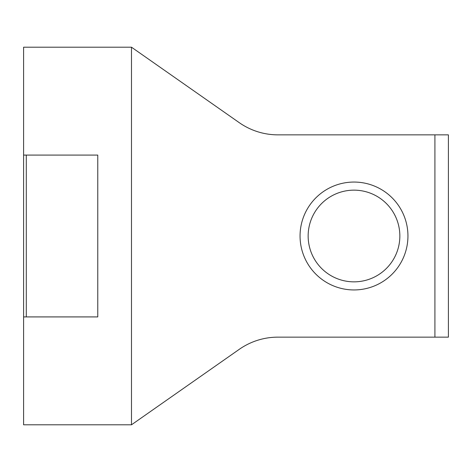<?xml version="1.0" encoding="UTF-8"?>
<svg xmlns="http://www.w3.org/2000/svg" width="472" height="472" viewBox="0 0 472 472"><rect width="100%" height="100%" fill="white"/><g stroke="black" fill="none" stroke-linecap="round" stroke-linejoin="round"><path stroke-width="0.71" d="M407.944 236A53.944 53.944 0 0 1 354 289.944A53.944 53.944 0 0 1 300.056 236A53.944 53.944 0 0 1 354 182.056A53.944 53.944 0 0 1 407.944 236M308.151 236A45.849 45.849 0 0 0 354 281.849A45.849 45.849 0 0 0 399.849 236A45.849 45.849 0 0 0 354 190.151A45.849 45.849 0 0 0 308.151 236M434.913 337.144L448.4 337.144L448.4 134.856L434.913 134.856L434.913 337.144L277.931 337.144A67.431 67.431 0 0 0 239.257 349.339L131.487 424.8L131.487 47.2L239.257 122.661A67.431 67.431 0 0 0 277.931 134.856L434.913 134.856M131.487 424.8L23.6 424.8L23.6 316.913L97.769 316.913L97.769 155.087L23.6 155.087L23.6 47.2L131.487 47.2M26.296 155.087L26.296 316.913M23.6 316.913L23.6 155.087"/></g></svg>
